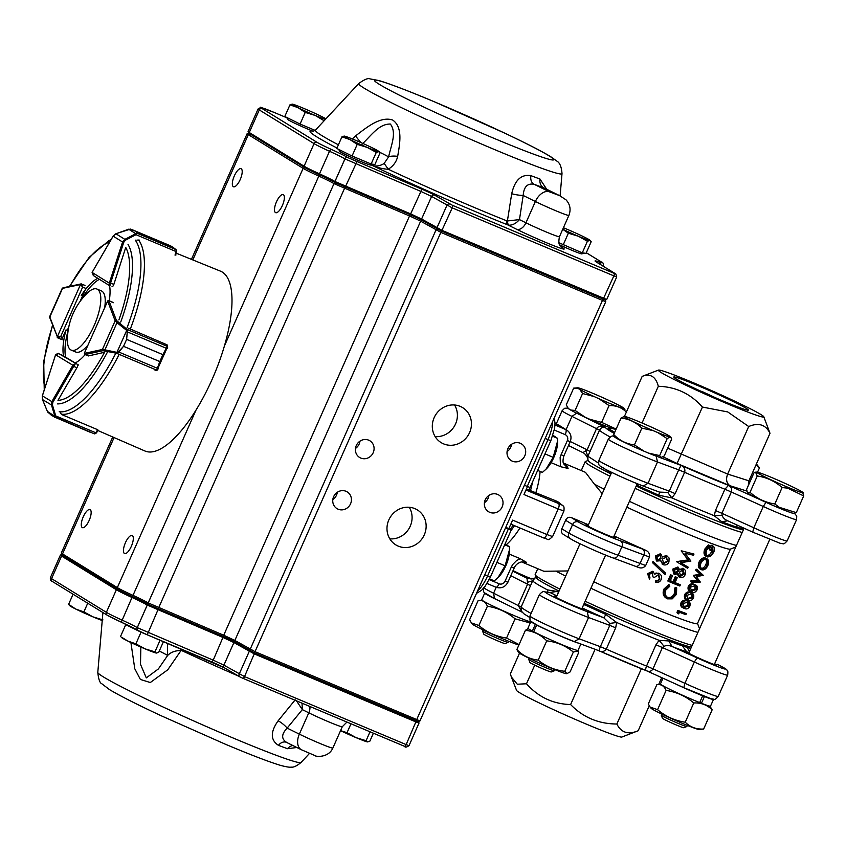 <?xml version="1.0" encoding="UTF-8"?>
<svg xmlns="http://www.w3.org/2000/svg" width="846" height="846" viewBox="0 0 846 846"><rect width="100%" height="100%" fill="white"/><g stroke="black" fill="none" stroke-linecap="round" stroke-linejoin="round"><path stroke-width="1.27" d="M152.766 637.112A18.855 0.952 -156.1 0 1 150.493 636.16A18.855 0.952 -156.1 0 1 148.103 635.145M140.785 631.899A18.855 0.952 -156.1 0 1 127.587 625.099M583.973 253.081L581.868 253.885A17.1 0.867 -156.1 0 1 571.42 250.088A17.1 0.867 -156.1 0 1 559.819 244.938M313.274 131.32A17.1 0.867 -156.1 0 1 308.272 129.29A17.1 0.867 -156.1 0 1 287.503 119.244L286.826 117.499M372.822 164.23L370.717 165.044A17.1 0.867 -156.1 0 1 360.269 161.248A17.1 0.867 -156.1 0 1 339.5 151.212L338.823 149.467M324.663 120.185L318.456 126.858M352.327 138.934L355.532 135.92C366.455 127.598 380.298 115.955 392.586 120.005C403.13 127.027 399.809 143.809 397.673 156.351C396.467 161.787 393.327 166.08 388.229 169.242C382.963 168.999 377.475 167.667 371.775 165.213C375.666 166.683 379.78 166.123 384.116 163.511L388.578 156.912C391.37 144.518 396.89 132.706 390.355 124.034C378.987 123.939 371.711 134.958 362.162 144.106M544.242 188.055L543.862 187.897A123.59 6.229 -156.1 0 1 534.101 184.269C527.449 183.085 523.811 186.818 523.188 195.479A23176.191 17862.127 110.4 0 1 519.465 219.611L507.399 220.954A4.664 2.993 -84.5 0 0 509.144 225.195L507.748 224.888A4.664 2.813 111.7 0 1 506.648 220.774L507.399 220.954L511.703 193.723C514.812 180.113 521.21 174.086 530.907 175.64A114.76 5.785 23.9 0 0 539.96 179.014L546.706 189.271M553.073 192.412L558.55 195.119M435.14 436.599A20.537 19.204 121.6 0 0 454.186 426.532A20.537 19.204 121.6 0 0 454.566 405.001M460.192 406.366A20.537 19.204 121.6 0 0 434.791 416.338A20.537 19.204 121.6 0 0 441.126 442.606A20.537 19.204 121.6 0 0 468.24 435.172A20.537 19.204 121.6 0 0 462.635 407.624A20.537 19.204 121.6 0 0 460.192 406.366M389.826 538.86A20.537 19.204 121.6 0 0 408.872 528.803A20.537 19.204 121.6 0 0 409.242 507.262M414.868 508.636A20.537 19.204 121.6 0 0 389.467 518.598A20.537 19.204 121.6 0 0 395.812 544.877A20.537 19.204 121.6 0 0 422.926 537.443A20.537 19.204 121.6 0 0 417.311 509.884A20.537 19.204 121.6 0 0 414.868 508.636M355.479 448.443A9.803 9.169 121.6 0 0 359.962 441.157M368.708 440.174A9.803 9.169 121.6 0 0 356.589 444.933A9.803 9.169 121.6 0 0 359.613 457.475A9.803 9.169 121.6 0 0 372.557 453.921A9.803 9.169 121.6 0 0 369.882 440.777A9.803 9.169 121.6 0 0 368.708 440.174M484.43 502.704A9.803 9.169 121.6 0 0 488.903 495.418M497.66 494.434A9.803 9.169 121.6 0 0 485.541 499.182A9.803 9.169 121.6 0 0 488.565 511.724A9.803 9.169 121.6 0 0 501.498 508.182A9.803 9.169 121.6 0 0 498.823 495.026A9.803 9.169 121.6 0 0 497.66 494.434M332.827 499.584A9.803 9.169 121.6 0 0 337.3 492.287M346.056 491.304A9.803 9.169 121.6 0 0 333.927 496.063A9.803 9.169 121.6 0 0 336.962 508.605A9.803 9.169 121.6 0 0 349.895 505.051A9.803 9.169 121.6 0 0 347.22 491.907A9.803 9.169 121.6 0 0 346.056 491.304M507.082 451.574A9.803 9.169 121.6 0 0 511.566 444.277M520.322 443.293A9.803 9.169 121.6 0 0 508.192 448.052A9.803 9.169 121.6 0 0 511.217 460.594A9.803 9.169 121.6 0 0 524.16 457.041A9.803 9.169 121.6 0 0 521.485 443.896A9.803 9.169 121.6 0 0 520.322 443.293M296.861 747.494L287.513 748.71A114.76 5.785 -156.1 0 1 278.45 745.337C270.392 740.123 270.286 731.949 278.133 720.803L295.169 699.875M181.858 649.347L167.772 669.778L150.292 682.542L140.383 679.444L134.768 668.731L130.908 642.537M90.184 509.673A9.803 3.426 -67.2 0 0 90.014 509.588A9.803 3.426 -67.2 0 0 83.056 517.287A9.803 3.426 -67.2 0 0 82.411 527.65A9.803 3.426 -67.2 0 0 89.274 520.184A9.803 3.426 -67.2 0 0 90.184 509.673M283.399 194.696A9.803 3.426 -67.2 0 0 283.23 194.612A9.803 3.426 -67.2 0 0 276.272 202.31A9.803 3.426 -67.2 0 0 275.637 212.674A9.803 3.426 -67.2 0 0 282.49 205.218A9.803 3.426 -67.2 0 0 283.399 194.696M241.237 168.788A9.803 3.426 -67.2 0 0 241.078 168.703A9.803 3.426 -67.2 0 0 234.109 176.402A9.803 3.426 -67.2 0 0 233.475 186.765A9.803 3.426 -67.2 0 0 240.327 179.299A9.803 3.426 -67.2 0 0 241.237 168.788M132.336 535.581A9.803 3.426 -67.2 0 0 132.177 535.497A9.803 3.426 -67.2 0 0 125.219 543.195A9.803 3.426 -67.2 0 0 124.574 553.559A9.803 3.426 -67.2 0 0 131.426 546.104A9.803 3.426 -67.2 0 0 132.336 535.581M313.083 131.342L312.227 131.014L313.115 131.342L315.431 130.115A131.913 6.652 23.9 0 0 338.4 144.825M605.102 299.896L605.778 301.631L602.912 300.594L441.284 232.587L420.652 221.155L409.982 216.153L333.99 183.624A23.328 1.174 23.9 0 0 318.561 175.979A23.328 1.174 -156.1 0 1 303.132 168.333L248.322 134.641A23.328 1.174 -156.1 0 1 247.138 133.668A23.328 1.174 -156.1 0 1 247.191 133.626L248.735 133.034M112.73 436.991L61.335 552.956A23.328 1.174 23.9 0 0 61.335 553.02A23.328 1.174 23.9 0 0 62.519 553.929L117.33 587.621A23.328 1.174 23.9 0 0 132.759 595.267A23.328 1.174 -156.1 0 1 148.177 602.912L224.179 635.441L234.85 640.443L255.481 651.875L419.976 720.919L605.778 301.631M419.965 720.919L418.114 721.627L416.126 720.908L254.487 652.901L235.463 642.209A10.734 0.539 23.9 0 0 223.185 636.456L148.822 604.7A24.735 1.248 23.9 0 0 132.473 596.589A21.933 1.11 -156.1 0 1 117.964 589.408L63.164 555.716A21.933 1.11 -156.1 0 1 62.054 554.86L61.335 553.02M418.548 721.807L419.024 723.044L416.169 722.019L254.53 654.011L233.908 642.569L223.228 637.567L147.267 605.059A23.328 1.174 23.9 0 0 131.807 597.392A23.328 1.174 -156.1 0 1 116.378 589.747L61.578 556.065A23.328 1.174 -156.1 0 1 60.394 555.082A23.328 1.174 -156.1 0 1 60.447 555.039L61.673 554.574A22.398 1.132 23.9 0 0 62.763 555.547L117.562 589.239A22.398 1.132 23.9 0 0 132.378 596.578A24.27 1.227 -156.1 0 1 148.42 604.53L223.333 636.541L235.072 642.04L254.635 652.985L418.241 721.585M148.452 604.541L147.236 605.038L137.264 627.647L147.267 605.059L148.42 604.53M140.859 647.063L140.489 664.29L146.305 677.889L158.371 668.943L167.656 655.46C170.987 652.055 175.63 650.415 181.573 650.521A131.913 6.652 -156.1 0 0 238.614 676.123M159.281 651.05A32.666 1.65 23.9 0 1 167.656 655.46L167.434 643.277M302.033 703.185L302.318 709.625A23176.191 17862.127 110.4 0 1 287.154 728.11C281.316 734.222 281.189 739.013 286.752 742.471M296.481 700.848L302.318 709.625L308.79 712.829A9.338 5.933 116.3 0 0 309.879 706.484M332.859 748.033L342.292 726.735A22.165 1.121 -156.1 0 1 330.268 722.505A22.165 1.121 -156.1 0 1 308.79 712.829L299.347 734.138A22.165 1.121 23.9 0 0 320.824 743.814A22.165 1.121 23.9 0 0 332.859 748.033C328.608 757.963 315.452 756.969 314.342 755.319L301.514 749.799A14.001 8.894 -63.7 0 1 299.347 734.138L287.154 728.11A9.338 2.422 39.4 0 0 278.133 720.803M286.223 742.249A9.338 6.789 -69.2 0 0 278.45 745.337M292.885 745.538A9.338 7.572 -70.1 0 0 287.513 748.71M274.041 112.391A2.337 0.814 -67.2 0 0 273.998 112.37L286.942 117.816L274.041 112.391A21.002 1.058 23.9 0 0 262.228 108.648L317.039 142.329A21.002 1.058 23.9 0 0 330.923 149.213A25.666 1.29 -156.1 0 1 347.896 157.631L421.171 188.87A11.664 0.592 -156.1 0 1 434.516 195.119L452.473 205.314L614.101 273.321A2.337 0.814 112.8 0 1 613.868 275.881L452.229 207.873L431.608 196.441L420.927 191.439L344.935 158.911A23.328 1.174 23.9 0 0 329.506 151.265L319.502 173.842A23.328 1.174 -156.1 0 1 334.931 181.488L410.923 214.017L421.594 219.019L442.225 230.461L606.709 299.505L616.723 276.917L613.868 275.881L603.198 299.146L441.57 231.138L422.006 220.203L410.268 214.694L335.354 182.683A24.27 1.227 23.9 0 0 319.312 174.731A22.398 1.132 -156.1 0 1 304.497 167.392L249.697 133.7A22.398 1.132 -156.1 0 1 248.565 132.833L248.09 131.606A23.328 1.174 23.9 0 0 249.263 132.515L304.074 166.197A23.328 1.174 23.9 0 0 319.502 173.842L319.312 174.731M330.923 149.213L329.506 151.265A23.328 1.174 -156.1 0 1 314.078 143.619L259.278 109.927A23.328 1.174 -156.1 0 1 258.093 108.954L248.079 131.532A23.328 1.174 23.9 0 0 248.09 131.606M606.709 299.505L605.482 299.981L603.198 299.146M616.723 276.917L615.803 273.945L596.388 262.049A25.666 1.29 -156.1 0 1 598.989 261.943A21.002 1.058 23.9 0 0 601.125 261.869L586.299 252.753M384.116 163.511A14.001 0.624 57.3 0 1 388.229 169.242A131.913 6.652 23.9 0 0 506.648 220.774M379.632 152.227A32.666 1.65 -156.1 0 1 388.578 156.912A14.001 4.939 13.6 0 1 397.673 156.351M360.84 142.54A14.001 0.783 -130.4 0 1 355.532 135.92M539.96 179.014A9.338 7.572 -70.1 0 0 543.862 187.897L559.164 195.458A14.001 8.894 -63.7 0 1 559.692 195.69L566.006 199.815C570.151 204.394 571.113 209.597 568.882 215.402A22.165 1.121 -156.1 0 1 556.858 211.183A22.165 1.121 -156.1 0 1 535.381 201.507L525.937 222.805A9.338 5.933 -63.7 0 1 516.589 229.255L507.748 224.888A136.322 6.874 -156.1 0 1 371.775 165.213A18.665 0.941 23.9 0 0 371.214 164.854M559.164 195.458L549.403 191.831L534.101 184.269A9.338 6.789 110.8 0 1 530.907 175.64M549.403 191.831A14.001 8.894 116.3 0 0 535.381 201.507L523.188 195.479A9.338 1.533 8.7 0 1 511.703 193.723M568.882 215.402L559.449 236.711A22.165 1.121 23.9 0 1 547.415 232.481A22.165 1.121 23.9 0 1 525.937 222.805L519.465 219.611C516.229 223.302 512.792 225.163 509.144 225.195M373.393 733.207L369.861 741.17L367.534 741.91L366.085 740.694L356.124 737.67L347.04 732.678L340.631 730.658M350.984 723.774L347.04 732.678M370.03 731.801L366.085 740.694M340.557 730.669A19.109 0.962 -156.1 0 0 356.124 737.67A19.109 0.962 23.9 0 0 367.534 741.91M73.094 594.22L68.611 604.33L70.059 605.546M87.73 603.219L83.891 611.88L75.812 609.088L68.611 604.33M102.948 619.896L92.986 616.871L83.891 611.88M69.171 605.112L69.869 605.789A19.109 0.962 23.9 0 0 75.812 609.088A19.109 0.962 -156.1 0 0 92.986 616.871A19.109 0.962 23.9 0 0 102.218 620.499M341.943 136.819L336.782 148.462L352.063 156.002L371.119 164.018L374.894 164.494L380.044 152.862L378.596 151.635L376.28 152.386L367.185 147.394A19.109 0.962 23.9 0 0 378.596 151.635A19.109 0.962 23.9 0 0 378.786 151.402A19.109 0.962 23.9 0 0 372.843 148.103A19.109 0.962 23.9 0 0 355.669 140.32A19.109 0.962 23.9 0 0 344.259 136.079A19.109 0.962 23.9 0 0 344.185 136.069A19.109 0.962 23.9 0 0 350.011 139.611L341.943 136.819L344.259 136.079M367.185 147.394A19.109 0.962 -156.1 0 1 350.011 139.611L357.224 144.37L367.185 147.394M380.044 152.862L378.596 151.635M371.119 164.018L376.28 152.386M352.063 156.002L357.224 144.37M289.945 104.862L292.261 104.121A19.109 0.962 23.9 0 0 292.187 104.111A19.109 0.962 23.9 0 0 298.025 107.654L289.945 104.862L284.785 116.494L300.066 124.045L305.226 112.412L298.025 107.654A19.109 0.962 -156.1 0 0 315.188 115.437L305.226 112.412M324.134 120.767L315.188 115.437A19.109 0.962 23.9 0 0 325.414 119.381M300.066 124.045L315.146 130.39M325.922 118.831A19.109 0.962 23.9 0 0 320.846 116.145A19.109 0.962 23.9 0 0 303.682 108.362A19.109 0.962 23.9 0 0 292.261 104.121M558.942 242.739L582.27 252.859L586.035 253.335L591.195 241.702L589.747 240.486L587.42 241.226L578.326 236.235L568.364 233.21L562.791 229.319M563.214 244.843L568.364 233.21M582.27 252.859L587.42 241.226M591.195 241.702L589.747 240.486A19.109 0.962 23.9 0 0 589.937 240.243A19.109 0.962 23.9 0 0 583.994 236.943A19.109 0.962 23.9 0 0 566.82 229.16A19.109 0.962 23.9 0 0 563.415 227.754M562.759 229.234A19.109 0.962 -156.1 0 0 578.326 236.235A19.109 0.962 23.9 0 0 589.747 240.486M163.458 641.606L158.71 652.329L156.394 653.07L154.945 651.854L144.983 648.829L135.889 643.838L127.809 641.046L122.057 637.503M126.953 624.803L125.758 624.655L120.608 636.287M125.758 624.655L141.039 632.205L135.889 643.838M141.039 632.205L160.095 640.221L154.945 651.854M121.168 637.07L121.866 637.747A19.109 0.962 23.9 0 0 127.809 641.046A19.109 0.962 -156.1 0 0 144.983 648.829A19.109 0.962 23.9 0 0 156.394 653.07M97.512 289.332A33.131 11.59 -67.2 0 0 96.952 289.046A33.131 11.59 -67.2 0 0 86.969 293.414A66.337 66.337 0 0 0 67.394 339.944A33.131 11.59 -67.2 0 0 71.254 350.128A33.131 11.59 -67.2 0 0 94.435 324.906A33.131 11.59 -67.2 0 0 97.512 289.332M104.693 307.415A33.131 11.59 -67.2 0 0 101.943 291.204A33.131 11.59 -67.2 0 0 101.383 290.918L96.952 289.046M71.254 350.128L75.685 351.999A33.131 11.59 -67.2 0 0 87.921 345.168M81.554 283.96A2.337 0.814 112.8 0 1 81.65 283.981A2.337 0.814 112.8 0 1 81.692 284.002L82.654 287.08L80.507 284.52L57.338 336.687L60.626 336.697L57.771 337.882L62.244 339.764M49.755 316.425L62.149 288.528L63.154 287.788A0.931 0.846 77.8 0 0 62.541 288.359L49.829 316.996A0.931 0.825 159.3 0 0 49.766 317.662L49.766 316.436M49.829 316.996L50.348 316.14L49.829 316.996L57.338 336.687A0.931 0.878 121.9 0 0 57.771 337.882M58.702 353.639L55.614 354.781L72.883 365.261L75.41 363.717L73.962 365.768A2.337 0.814 112.8 0 1 73.655 366.371L76.912 367.735M54.694 417.311L54.736 415.862L55.73 415.915L55.455 417.469L54.704 417.321M51.659 415.523L94.403 433.85A0.931 0.846 -74.8 0 1 94.318 433.818L95.746 432.951A2.337 0.814 -67.2 0 0 95.841 432.792L97.639 429.694L61.832 414.625L60.32 412.964M90.966 432.581L55.455 417.469A0.931 0.92 95 0 1 55.064 417.152M42.332 396.013L42.469 399.534L51.458 404.98L51.86 401.617L52.822 402.368L52.452 405.033L55.73 415.915L95.841 432.792L96.497 432.856L98.073 430.128M47.64 412.034L52.41 415.936M47.387 411.389L54.863 416.359A0.931 0.635 -11.8 0 0 55.699 416.644M96.444 432.898L94.424 433.85A0.931 0.846 -74.8 0 1 94.403 433.85M96.412 432.972L95.746 432.951M95.059 433.744A0.931 0.846 -74.8 0 1 94.424 433.85M54.736 415.862L51.458 404.98L52.452 405.033M108.722 300.584L108.827 300.626A2.337 0.814 112.8 0 1 108.986 300.848L113.417 302.709M155.082 370.453L156.616 370.125A2.337 0.814 -67.2 0 0 156.7 370.093L159.809 361.58L123.537 346.321L118.778 352.158L116.505 353.237L116.41 352.264L118.377 351.862L123.558 346.289L126.614 339.415L127.26 331.844L126.667 330.5L127.503 330.025L126.625 339.373L162.887 354.633L167.222 346.405A2.337 0.814 -67.2 0 0 167.191 346.31L166.556 344.618L128.581 328.269M117.213 353.205L116.981 352.296L126.667 330.5L126.266 330.077L127.08 329.432L127.503 330.025M123.537 346.321L159.82 361.549L157.758 369.575L158.213 368.623L118.377 351.862M127.26 331.844L167.106 348.605L167.571 347.463L162.876 354.664L126.625 339.373M155.685 370.474L157.092 370.167A0.931 0.846 77.8 0 1 156.616 370.125L116.505 353.237L102.958 350.667A0.931 0.846 -102.2 0 1 102.429 349.461L104.936 349.842L116.991 322.686L115.141 320.835A0.931 0.825 -20.7 0 1 116.399 320.412L127.08 329.432L167.191 346.31A0.931 0.825 159.3 0 1 167.624 346.744L166.979 345.052A0.931 0.825 159.3 0 0 166.863 344.84A0.931 0.931 0 0 1 166.979 345.052M84.399 353.11L107.643 301.134L84.399 353.131L84.949 354.516A2.337 0.814 112.8 0 1 84.907 354.495A0.931 0.878 -58.1 0 1 84.79 354.442M156.7 370.093A0.931 0.825 68.9 0 0 157.758 369.575M105.02 350.826L104.936 349.842L116.41 352.264M167.571 347.463A0.931 0.793 166 0 0 167.222 346.405M126.266 330.077L116.991 322.686L117.806 322.03M136.566 234.152A0.931 0.571 -123.2 0 0 135.815 233.676L136.766 232.1L137.084 233.253L136.026 234.702L125.536 240.116L123.77 242.273L110.604 282.998A2.337 0.814 112.8 0 1 110.361 283.643L109.927 285.842L109.271 283.124L92.108 272.433L93.599 275.68M136.915 240.116L139.209 240.031M175.006 255.101L176.148 251.579A2.337 0.814 -67.2 0 0 176.201 251.399L175.957 249.612L173.039 247.37L134.503 230.694L128.772 229.171M130.009 229.076A0.931 0.804 -73 0 1 130.443 229.118L170.575 245.848L174.911 248.682M136.777 232.111L173.028 247.36L176.19 249.771A0.931 0.835 -46.1 0 1 176.412 250.173L176.603 251.897M169.824 246.07L134.493 230.683M123.77 242.273L122.585 242.019L124.859 239.355L115.923 233.792L113.269 235.96M109.694 285.726L93.303 275.521M136.587 233.179A0.931 0.909 156.2 0 1 137.084 233.253L175.957 249.612A0.931 0.835 -46.1 0 1 176.19 249.76L176.698 251.812L175.587 255.058M175.64 255.08L176.655 251.949L176.148 251.579L136.026 234.702L135.815 233.676L128.645 229.213L115.913 233.792M125.536 240.116L124.859 239.355L135.349 233.94M132.896 229.996L130.379 229.097A0.931 0.804 -73 0 1 130.379 229.097L115.902 233.75L113.163 236.023L92.404 271.883M88.037 355.817A2.337 0.814 -67.2 0 0 88.174 355.923A2.337 0.814 -67.2 0 0 88.386 355.933L104.555 352.285A85.562 29.938 112.8 0 1 57.983 400.327L76.88 367.799A2.337 0.814 -67.2 0 0 77.43 364.626M112.021 286.678A2.337 0.814 -67.2 0 0 113.882 284.309L125.726 247.455A85.562 29.938 112.8 0 1 118.895 319.915M176.254 253.187L220.52 271.175A97.533 34.126 112.8 0 1 214.281 374.366A97.533 34.126 112.8 0 1 144.867 450.971L97.85 430.508M175.693 254.942A96.878 33.893 112.8 0 1 175.862 255.175L175.09 254.858M167.191 345.591A96.878 33.893 112.8 0 0 167.392 345.062L166.599 344.734M156.193 370.358A96.878 33.893 112.8 0 1 156.055 370.633L155.453 370.379M98.03 430.18A96.878 33.893 112.8 0 0 98.284 430.223L97.523 429.895M109.271 300.806A46.667 16.328 -67.2 0 0 109.578 285.652M74.913 363.082A46.667 16.328 -67.2 0 0 85.15 354.601M63.577 356.113L65.586 356.959A46.667 16.328 -67.2 0 1 68.061 330.744L66.041 329.898A46.667 16.328 -67.2 0 0 63.577 356.113L61.049 354.559A2.337 0.814 -67.2 0 0 61.018 354.548A2.337 0.814 -67.2 0 0 60.838 354.527M66.041 329.898L62.657 337.533A2.337 0.814 -67.2 0 1 61.049 339.257M97.766 278.302A46.667 16.328 -67.2 0 0 81.279 295.508M99.416 279.328A46.667 16.328 -67.2 0 0 83.289 296.364L82.506 296.026M624.359 416.38L621.112 418.009A80.507 11.728 -65.7 0 0 621.017 418.083C629.086 418.929 636.023 422.281 641.85 428.139L653.197 430.646A25.412 1.28 -156.1 0 1 624.359 416.38A25.412 1.28 -156.1 0 1 647.951 425.57A25.412 1.28 -156.1 0 1 670.614 436.874A25.412 1.28 -156.1 0 1 670.624 437.075L671.618 438.905A80.296 11.696 114.3 0 1 671.671 439.148L664.237 455.92A80.296 11.707 114.3 0 1 663.994 456.131L660.705 457.591A25.412 1.28 -156.1 0 1 648.607 453.128L659.668 455.592L660.705 457.591M670.614 436.874L671.047 437.435L669.831 437.012L667.177 438.672L659.668 455.592M614.333 436.145L613.741 434.643A80.507 11.728 -65.7 0 1 613.72 434.558C619.484 440.512 626.378 443.96 634.415 444.911L644.081 451.225A25.412 1.28 -156.1 0 1 615.148 437.192L614.323 436.145M803.118 492.658A25.412 1.28 -156.1 0 1 778.965 483.436A25.412 1.28 -156.1 0 1 756.832 472.1A25.412 1.28 -156.1 0 1 786.484 484.018L791.296 486.27A25.412 1.28 -156.1 0 1 802.621 492.203L803.7 495.925L787.679 488.163L782.116 487.55C774.957 481.215 766.666 477.356 757.255 475.991L755.552 472.195L753.976 472.808L746.648 489.326L747.335 492.552L750.021 492.309C757.17 498.675 765.44 502.556 774.841 503.962L779.208 507.293L796.298 512.644L794.003 513.236M794.595 513.342L793.855 513.395A25.412 1.28 -156.1 0 1 770.262 504.205A25.412 1.28 -156.1 0 1 747.61 492.901L747.325 492.552M756.461 464.01L759.475 467.827L756.038 464.782M577.755 387.806L573.673 388.134L578.22 388.504A25.412 1.28 -156.1 0 1 577.755 387.806A25.412 1.28 -156.1 0 1 601.347 396.996A25.412 1.28 -156.1 0 1 623.999 408.301A25.412 1.28 -156.1 0 1 598.852 398.688L608.803 405.393A81.946 80.719 -82.9 0 1 609.057 405.604L601.622 422.365L615.285 428.679M626.6 412.298C621.884 407.56 616.036 405.329 609.057 405.604M569.104 409.083A25.412 1.28 -156.1 0 1 568.533 408.607L570.669 410.046L575.09 410.437L585.041 417.141L589.736 419.267L601.305 422.323A81.946 80.719 -82.9 0 0 601.622 422.365M614.45 429.081A25.412 1.28 -156.1 0 1 589.736 419.267M573.673 388.134L566.249 404.906L568.004 407.941M511.47 677.255L516.557 690.368A57.665 2.908 23.9 0 0 568.089 716.234A57.665 2.908 23.9 0 0 621.873 737.035L638.17 730.764L649.242 705.786M519.497 653.218L510.35 673.86L511.365 676.98L517.297 684.224L526.487 683.769C538.384 697.115 553.083 704.041 570.606 704.549C583.127 717.419 598.545 723.901 616.861 724.017C621.144 732.668 628.24 734.92 638.17 730.764M763.801 416.771L769.997 433.279C765.725 424.618 758.629 422.365 748.699 426.521L727.719 411.928L702.434 407.063C690.548 393.718 675.838 386.791 658.315 386.284C655.766 376.576 650.384 373.266 642.177 376.375L658.484 370.093A57.665 2.908 -156.1 0 1 712.258 390.905A57.665 2.908 -156.1 0 1 763.801 416.771A57.665 2.908 -156.1 0 1 728.448 404.24A57.665 2.908 -156.1 0 1 658.484 370.093M529.247 658.304L528.761 659.415A14.001 0.709 23.9 0 0 528.761 659.457A14.001 0.709 23.9 0 0 529.469 659.996A14.001 0.709 23.9 0 0 545.776 667.674A14.001 0.709 23.9 0 0 554.32 670.783A14.001 0.709 23.9 0 0 554.352 670.762L554.849 669.651M554.32 670.783L551.254 671.967A11.664 0.592 -156.1 0 1 544.126 669.376A11.664 0.592 -156.1 0 1 529.945 662.524L528.761 659.457M686.815 726.534L683.748 727.708A11.664 0.592 -156.1 0 1 676.62 725.128A11.664 0.592 -156.1 0 1 662.439 718.275L661.255 715.198A14.001 0.709 23.9 0 0 661.255 715.198A14.001 0.709 23.9 0 0 661.963 715.748A14.001 0.709 23.9 0 0 678.27 723.425A14.001 0.709 23.9 0 0 686.815 726.534A14.001 0.709 23.9 0 0 686.846 726.503L687.343 725.403M483.045 629.91L482.548 631.01A14.001 0.709 23.9 0 0 482.548 631.053A14.001 0.709 23.9 0 0 499.563 639.28A14.001 0.709 23.9 0 0 508.118 642.378A14.001 0.709 23.9 0 0 508.15 642.357L508.636 641.247M508.118 642.378L505.041 643.563A11.664 0.592 -156.1 0 1 497.924 640.972A11.664 0.592 -156.1 0 1 483.743 634.119L482.548 631.053M615.698 627.817L609.797 625.384L609.67 623.439L603.833 617.813L605.916 614.482L616.639 622.466L615.698 627.817L606.254 649.125C604.129 651.758 601.675 652.287 598.894 650.722L573.99 641.458A25.845 1.301 -156.1 0 1 537.686 625.406M703.438 696.036A25.845 1.301 -156.1 0 1 701.651 695.327A25.845 1.301 23.9 0 1 683.832 687.682L646.376 670.698C645.371 670.677 645.424 669.133 646.534 666.066L652.985 668.837C651.515 671.354 649.316 671.978 646.376 670.698L598.894 650.722L600.353 646.693L606.254 649.125A87.498 4.41 23.9 0 0 646.534 666.066L655.967 644.768L659.087 640.327L668.826 640.951L672.052 646.513C668.953 645.244 666.299 645.191 664.099 646.333L662.418 647.528L655.967 644.768M698.785 386.009A40.83 2.062 -156.1 0 1 748.319 410.183A40.83 2.062 -156.1 0 1 710.249 395.452A40.83 2.062 -156.1 0 1 673.754 377.136A40.83 2.062 -156.1 0 1 698.785 386.009M708.345 394.606L717.979 398.826M565.572 520.248C566.862 517.699 568.766 516.811 571.304 517.562L578.495 521.982A4.664 4.367 121.6 0 0 572.583 524.552L565.572 520.248A53.668 18.771 112.8 0 1 561.797 528.771L568.808 533.075A30.509 1.533 23.9 0 0 591.439 544.19A30.509 1.533 23.9 0 0 618.14 555.262C616.787 557.757 615.031 558.624 612.864 557.874A25.845 1.301 -156.1 0 1 590.233 548.494A25.845 1.301 -156.1 0 1 570.944 539.029M642.484 549.054A4.664 3.585 110.4 0 1 643.827 554.913L621.916 546.749C622.857 544.052 622.36 542.085 620.414 540.827L645.413 550.143C648.586 551.507 649.94 553.802 649.464 557.006L643.827 554.913L640.052 563.425L618.14 555.262L621.916 546.749A30.509 1.533 -156.1 0 1 595.214 535.666A30.509 1.533 -156.1 0 1 572.583 524.552L568.808 533.075A4.664 4.367 121.6 0 0 570.384 538.743C575.661 542.191 603.029 554.532 613.191 558.011L635.198 566.207A4.664 3.585 110.4 0 1 634.934 566.101M685.239 722.209C690.188 727.126 696.321 729.4 703.629 729.051L698.881 729.421A26.3 1.322 -156.1 0 1 674.452 719.914A26.3 1.322 -156.1 0 1 651.008 708.208L650.077 707.034L657.575 709.667C665.601 716.477 674.822 720.655 685.239 722.209L693.773 702.963C685.725 696.184 676.504 691.996 666.098 690.421C664.173 685.916 661.086 684.012 656.824 684.721L660.811 684.425M656.824 684.721L648.3 703.967L650.088 707.034M713.442 699.251A27.389 1.385 -156.1 0 1 713.506 699.42L710.513 706.156A27.389 1.385 -156.1 0 1 701.461 703.28L700.7 702.899A26.215 1.322 -156.1 0 1 699.716 702.508M709.921 706.188L712.163 709.805C707.203 704.919 701.07 702.635 693.773 702.963M566.883 673.638L566.386 673.68A26.3 1.322 -156.1 0 1 541.958 664.163A26.3 1.322 -156.1 0 1 518.513 652.467L516.874 649.569C522.796 655.713 529.913 659.224 538.204 660.102C545.882 666.468 554.743 670.191 564.8 671.29L566.883 673.638L570.067 671.957L578.601 652.7L577.86 650.997L573.334 652.044C565.646 645.71 556.774 641.987 546.738 640.856C540.795 634.743 533.689 631.232 525.408 630.323L527.65 628.906M533.731 631.666A26.215 1.322 -156.1 0 1 533.128 631.349L532.356 631.053A27.389 1.385 -156.1 0 1 527.936 628.208L530.918 621.472A27.389 1.385 -156.1 0 1 531.077 621.408M530.252 622.994L515.066 618.807C507.029 612.028 497.797 607.851 487.402 606.265C485.477 601.77 482.379 599.867 478.127 600.565L469.593 619.822L471.391 622.878L478.868 625.522C486.905 632.332 496.126 636.509 506.543 638.064L519.095 644.578M518.894 645.033A26.3 1.322 -156.1 0 1 504.216 639.417A26.3 1.322 -156.1 0 1 472.311 624.062L471.381 622.889M482.104 600.269L478.127 600.565M701.746 695.38L702.666 695.846L699.684 702.582A27.389 1.385 -156.1 0 1 673.575 691.129A27.389 1.385 -156.1 0 1 660.43 683.959L662.968 678.228M702.666 695.846A27.389 1.385 -156.1 0 1 676.166 684.203M713.506 699.42A27.389 1.385 -156.1 0 1 704.443 696.544L703.534 696.089M701.461 703.28L704.443 696.544M580.853 644.028L578.03 650.405A27.389 1.385 -156.1 0 1 561.215 644.366A27.389 1.385 -156.1 0 1 533.689 631.75L536.681 625.014L537.57 625.353M532.356 631.053L535.338 624.316A27.389 1.385 -156.1 0 1 530.918 621.472M579.098 643.372A27.389 1.385 -156.1 0 1 536.681 625.014M530.717 621.926A27.389 1.385 -156.1 0 1 502.778 610.632A27.389 1.385 -156.1 0 1 481.734 599.803L484.716 593.078A27.389 1.385 -156.1 0 1 484.874 593.004M500.219 601.358A27.389 1.385 -156.1 0 1 484.716 593.078M613.784 536.66A16.338 0.825 -156.1 0 1 615.74 537.993A16.338 0.825 -156.1 0 1 605.725 534.397A16.338 0.825 -156.1 0 1 585.876 524.753A16.338 0.825 -156.1 0 1 588.182 525.313M691.51 646.883A85.171 4.293 -156.1 0 1 639.862 627.922A85.171 4.293 -156.1 0 1 584.269 603.261M559.037 591.09A85.171 4.293 -156.1 0 1 536.364 577.892L535.169 574.825A87.498 4.41 23.9 0 0 559.915 589.112M534.809 578.03L536.798 577.448M535.053 577.955L532.663 580.79L521.147 607.026L521.369 611.235M547.859 592.253L547.468 589.884L556.985 591.439L549.773 592.496M583.772 604.372L584.459 604.689L582.926 606.275M689.046 652.435L686.751 651.864L682.373 645.889L687.216 647.423L689.405 651.621M531.732 578.939A16.338 0.825 -156.1 0 1 513.046 570.627M714.648 663.782A16.338 0.825 -156.1 0 1 716.604 665.115A16.338 0.825 -156.1 0 1 701.345 659.245A16.338 0.825 -156.1 0 1 686.74 651.875A16.338 0.825 -156.1 0 1 686.751 651.864A93.79 4.727 -156.1 0 1 672.052 646.513L697.051 657.85A25.845 1.301 23.9 0 0 722.865 668.488A25.845 1.301 23.9 0 0 717.26 664.311L717.609 664.48M582.154 608.031A16.338 0.825 -156.1 0 1 584.11 609.363A16.338 0.825 -156.1 0 1 568.85 603.494A16.338 0.825 -156.1 0 1 554.246 596.123A16.338 0.825 -156.1 0 1 556.552 596.684M636.192 486.08A85.171 4.293 23.9 0 0 691.785 510.741A85.171 4.293 23.9 0 0 743.433 529.702M570.257 441.517L587.124 449.839L582.926 452.631C585.654 453.615 588.34 459.061 587.357 457.908L588.425 460.954A85.171 4.293 23.9 0 0 610.96 473.919M715.452 510.54L721.902 513.311L722.156 515.341C722.801 517.667 724.662 519.486 727.761 520.819L721.67 521.696L714.288 515.764L715.452 510.54L724.895 489.231L728.512 485.34C731.304 486.968 732.245 489.189 731.346 492.002L724.895 489.231A87.498 4.41 -156.1 0 1 684.615 472.29L678.714 469.858L681.03 465.363C684.277 467.151 685.472 469.456 684.615 472.29L675.171 493.599L671.84 497.903L658.77 495.227L659.531 492.108L660.24 492.393L642.918 485.932A25.845 1.301 -156.1 0 1 614.608 473.792A25.845 1.301 -156.1 0 1 601.707 466.527M637.398 483.796L637.313 485.424L636.626 485.107M609.723 471.455L609.839 472.184L605.398 469.266M590.074 451.5L587.124 449.839L596.567 428.541C598.228 426.077 601.199 425.707 605.493 427.41C602.965 426.691 600.967 427.621 599.518 430.191L587.864 456.227L587.896 458.701M742.143 527.344L740.07 528.158L735.227 526.624L738.22 525.567M742.217 532.441A87.498 4.41 -156.1 0 1 691.542 513.311A87.498 4.41 -156.1 0 1 635.198 488.332M609.945 476.192A87.498 4.41 -156.1 0 1 585.273 462.032A87.498 4.41 -156.1 0 1 585.199 461.662A87.498 4.41 -156.1 0 1 585.39 461.504L588.097 460.457M585.157 601.242A87.498 4.41 23.9 0 0 641.511 626.22A87.498 4.41 23.9 0 0 692.176 645.361M537.76 568.702L535.158 574.582A87.498 4.41 23.9 0 0 535.169 574.825M525.948 490.046L561.31 504.66A4.664 4.367 -58.4 0 1 561.871 504.946L556.012 501.361L557.641 501.562L526.413 488.988M626.844 507.166A80.73 4.071 23.9 0 0 730.331 549.139L735.745 547.055M563.732 463.925L568.089 468.42A53.668 18.771 112.8 0 0 563.478 463.069L585.474 472.332L594.442 484.208A87.498 4.41 23.9 0 0 604.192 489.189M629.435 501.329A87.498 4.41 23.9 0 0 736.464 545.437M594.442 484.208L602.162 493.62M730.468 549.086L697.464 623.565A80.73 4.071 -156.1 0 1 593.807 581.741M567.952 570.955L543.851 571.262L521.845 562.008A53.668 18.771 112.8 0 0 526.466 562.336L521.696 561.871M697.939 632.364A87.498 4.41 -156.1 0 1 647.264 613.223A87.498 4.41 -156.1 0 1 590.92 588.256M565.667 576.115A87.498 4.41 -156.1 0 1 555.917 571.135M506.363 544.644A53.668 18.771 -67.2 0 0 519.941 527.978M513.966 567.825L511.344 566.989L512.697 564.536L516.589 560.56L520.205 558.688L509.26 554.088M520.205 558.688L526.466 562.336M568.089 468.42L560.919 466.802L560.454 465.607L560.147 457.464L561.046 454.82L563.669 455.656M551.116 462.677L560.919 466.802M535.952 492.425A53.668 18.771 -67.2 0 0 540.118 471.444M557.641 501.562L562.474 505.358M588.425 524.763L571.304 517.562M563.753 534.609C561.448 533.34 560.792 531.394 561.797 528.771M645.413 550.143A80.73 4.071 -156.1 0 1 614.101 535.93M645.688 565.53C643.626 568.047 641.014 568.597 637.852 567.19L635.198 566.207A4.664 3.585 110.4 0 0 640.052 563.425L645.688 565.53L649.464 557.006M662.704 564.377L660.43 560.422M656.422 560.856L655.396 556.023L660.261 553.792L661.212 554.384L660.261 553.792M662.069 556.731L666.447 555.653L667.579 556.298L666.447 555.653M664.491 574.085L652.467 562.611L653.006 561.406L652.752 562.833L664.491 574.085M658.6 573.154L659.7 573.789L656.073 572.996L654.402 573.926M655.597 582.302L656.105 581.16L658.273 580.885L659.891 579.034L658.696 574.667L654.286 577.469A82.601 4.167 23.9 0 1 652.975 576.909L652.34 572.731L649.189 574.445L649.982 577.966L649.464 579.108L647.856 573.884L652.848 571.589L654.815 574.212L656.517 573.281L659.087 573.472C661.487 574.857 662.175 576.898 661.149 579.584C659.975 581.932 658.125 582.841 655.597 582.302L655.608 580.842L657.733 580.557L659.341 578.696L658.199 574.349M652.975 576.909L651.991 572.478M649.464 579.108L647.581 573.662L652.499 571.336L653.503 571.949L652.499 571.336M706.516 555.367C708.578 555.663 710.302 554.342 711.687 551.402L712.353 547.975M710.46 550.312L712.448 545.807C714.659 546.791 715.06 548.991 713.675 552.396L710.354 556.541L707.393 556.964C705.109 555.727 704.633 553.305 705.955 549.731L709.604 545.522L709.794 546.558L706.748 550.069C705.67 552.956 706.019 554.934 707.785 556.002C709.9 556.319 711.645 554.997 713.03 552.068L712.766 547.034L711.19 550.587A82.601 4.167 23.9 0 1 710.46 550.312L709.181 549.678L711.179 545.173L711.793 545.48M706.865 556.71L707.393 556.964M706.124 556.34C703.893 555.113 703.449 552.713 704.771 549.139L708.388 544.919L709.604 545.522M701.197 569.548L700.467 569.189C698.257 568.026 697.77 565.678 698.997 562.167C700.752 558.804 702.889 557.408 705.395 557.979L705.924 558.233M700.467 569.189L701.736 569.823C699.483 568.628 698.965 566.281 700.181 562.77L698.997 562.167M697.326 569.739L703.312 575.333L696.385 576.644L700.34 582.059L691.817 582.164L690.632 581.572L691.066 580.578L697.305 580.504L693.36 575.396L700.065 574.212L695.708 570.119L696.142 569.147L697.326 569.739L696.893 570.722L695.708 570.119M690.569 591.439C688.369 590.963 687.597 589.281 688.263 586.405C689.987 583.888 691.827 583.158 693.783 584.205L695.687 585.104L693.783 584.205M686.941 599.634C684.731 599.158 683.959 597.477 684.625 594.601C686.36 592.084 688.2 591.354 690.146 592.39L692.06 593.3L690.146 592.39M683.314 607.83C681.104 607.354 680.332 605.673 680.998 602.786C682.733 600.279 684.573 599.539 686.518 600.586L688.433 601.495L686.518 600.586M676.98 612.356L677.858 610.389A80.73 4.071 23.9 0 0 684.953 613.043L686.307 613.699L685.884 614.661A82.601 4.167 23.9 0 1 679.423 612.25L678.693 613.889L677.487 613.276L676.98 612.356L678.175 612.948L679.052 610.981L677.858 610.389M693.995 554.067L693.487 555.219L684.953 553.21L690.907 561.057L680.723 562.706L688.189 567.169L687.682 568.322L676.419 561.638L687.957 559.915L681.242 550.767L693.995 554.067L681.242 550.767M678.873 569.495L683.494 568.533M679.116 576.919L677.297 574.244M672.75 569.125L673.744 573.937L674.822 574.529L673.479 569.538L672.75 569.125L677.847 567.01M675.045 582.619A80.73 4.071 23.9 0 0 679.359 584.353L680.343 584.872L679.835 586.024A82.601 4.167 23.9 0 1 668.562 581.445L671.322 575.217A82.601 4.167 23.9 0 0 672.528 575.714L670.286 580.79A82.601 4.167 23.9 0 0 673.839 582.249L676.091 577.173A82.601 4.167 23.9 0 0 677.255 577.638L675.002 582.725A82.601 4.167 23.9 0 0 680.343 584.872M668.562 581.445L667.832 581.022L670.592 574.794A80.73 4.071 23.9 0 0 671.766 575.28L672.528 575.714M670.328 580.694A80.73 4.071 23.9 0 0 672.993 581.794L675.245 576.708A80.73 4.071 23.9 0 0 676.377 577.173L677.255 577.638M667.251 597.255L667.314 597.276C670.381 598.09 672.75 596.79 674.41 593.374L674.664 588.097L675.743 587.346L676.684 587.843L676.483 594.315L672.263 598.841L667.6 598.862L666.088 598.09M666.733 598.397C663.285 596.504 662.333 593.406 663.899 589.102L668.774 584.512L669.799 586.246L665.802 590.085C664.533 593.617 665.326 596.176 668.181 597.752L667.314 597.276M644.081 451.225L648.607 453.128M585.041 417.141A25.412 1.28 -156.1 0 1 570.669 410.046M484.726 574.772L487.56 575.967L508.33 529.088L511.196 530.125L508.848 528.634L512.623 520.11L546.876 534.524L558.201 508.954L523.96 494.54L527.481 486.587M554.119 418.178L555.029 422.979L554.638 428.319L550.852 440.639L530.072 487.508L524.383 485.287M508.848 528.634L505.76 527.333M508.33 529.088L505.506 527.904M563.552 463.481L563.722 463.915C562.738 462.519 562.791 459.833 563.901 455.846L570.215 441.623L567.349 440.597A4.664 4.367 121.6 0 0 565.213 434.643L554.31 430.054M642.177 376.375L624.454 416.38M658.315 386.284L642.051 423M702.434 407.063L677.064 463.449L663.074 456.861M748.699 426.521L727.634 474.077C725.709 479.428 726.503 483.309 730.003 485.731L677.064 463.449M769.997 433.279L748.932 480.824L748.276 485.657M570.606 704.549L595.076 649.316M616.861 724.017L641.374 668.721M526.487 683.769L534.735 665.157M658.643 684.562L661.709 677.657M659.531 492.108L667.716 492.435L669.271 491.166L648.047 483.267L643.182 486.048C629.752 480.835 617.02 475.156 604.964 469.033C598.735 464.718 598.333 466.643 598.883 460.425A30.509 1.533 23.9 0 0 616.871 469.985A30.509 1.533 23.9 0 0 648.047 483.267L657.49 461.969A30.509 1.533 -156.1 0 1 626.304 448.676A30.509 1.533 -156.1 0 1 608.327 439.116L598.883 460.425M794.531 513.342L796.742 516.113L796.594 519.581A30.509 1.533 -156.1 0 1 763.272 506.479L731.346 492.002L721.902 513.311L753.828 527.777L752.718 532.134L727.274 520.607L752.686 532.113M683.769 687.65L646.862 670.92M521.95 612.039L518.207 605.376L527.65 584.068L526.973 578.199L533.615 578.558M522.003 612.102L494.487 598.513L493.599 593.215L521.147 607.026A87.498 4.41 23.9 0 0 531.077 613.445M598.852 398.688L594.167 396.563A25.412 1.28 -156.1 0 1 579.796 389.467L578.22 388.504M594.167 396.563L582.587 393.517L575.09 410.437M582.587 393.517L579.796 389.467M536.227 624.655L535.338 624.316M533.763 631.592L533.128 631.349M700.7 702.899L699.758 702.423M478.868 625.522L487.402 606.265M506.543 638.064L515.066 618.807M516.874 649.569L525.408 630.323M538.204 660.102L546.738 640.856M564.8 671.29L573.334 652.044M657.575 709.667L666.098 690.421M703.629 729.051L712.163 709.805M701.725 391.349L715.536 397.768M658.273 580.885L657.733 580.557M659.891 579.034L659.341 578.696M653.281 561.628L665.643 573.239L665.104 574.445M663.19 564.694L660.842 560.708L656.729 561.078L655.671 556.245L660.62 554.056L662.481 557.006L666.934 555.97L669.091 558.032L668.943 561.987C667.727 564.546 665.813 565.445 663.19 564.694L662.132 564.081M667.684 561.448L666.447 557.123L662.407 559.121L663.74 563.563L667.684 561.448L665.961 556.805M663.338 563.351L667.134 561.11M661.096 558.593L660.07 555.177L656.961 556.88L657.839 560.274L661.096 558.593L659.711 554.923M657.458 560.052L660.694 558.318M667.653 597.498L668.181 597.752C671.312 598.598 673.712 597.308 675.383 593.881L674.41 593.374M675.383 593.881L675.594 588.594L676.684 587.843M674.664 588.097L675.594 588.594M667.6 598.862C664.068 596.948 663.074 593.829 664.628 589.514L663.899 589.102M664.628 589.514L669.556 584.956M675.245 576.708L676.091 577.173M672.993 581.794L673.839 582.249M670.592 574.794L671.322 575.217M673.479 569.538L678.132 567.169L679.719 569.961L683.79 568.692L682.87 568.205M678.82 576.792L680.036 577.416C682.341 577.987 684.097 576.993 685.292 574.434L685.62 570.574L683.219 568.364M680.036 577.416L678.09 573.651L674.822 574.529M684.203 573.979L683.304 569.855L679.571 572.023L680.575 576.285L684.203 573.979L683.23 573.472L682.384 569.358M682.606 569.464L683.304 569.855M679.444 575.682L680.195 576.073M678.397 571.579L677.583 568.301L674.664 570.109L675.351 573.387L678.397 571.579L677.551 571.124L676.779 567.856M676.937 567.93L677.583 568.301M674.389 572.858L675.045 573.218M674.558 572.943L677.551 571.124M679.655 575.788L683.23 573.472M681.167 550.936L688.908 560.422L676.419 561.638M677.234 561.892L676.493 561.48M688.908 560.422L687.957 559.915M677.16 562.061L687.682 568.322M679.052 610.981A82.601 4.167 23.9 0 0 686.307 613.699M678.693 613.889L678.175 612.948M682.183 603.388C683.906 600.882 685.778 600.163 687.787 601.22C689.945 601.718 690.622 603.388 689.818 606.244C688.221 608.782 686.476 609.522 684.583 608.454C682.331 607.978 681.527 606.286 682.183 603.388L680.998 602.786M684.583 608.454L683.843 608.137M688.972 603.24L687.364 602.172L682.997 603.663L684.34 607.217L689.141 605.958L688.972 603.24L687.142 602.098M683.727 606.868L687.798 605.302L687.661 602.595M687.798 605.302L689.141 605.958M685.81 595.193C687.544 592.686 689.416 591.967 691.425 593.025C693.572 593.522 694.249 595.193 693.445 598.048C691.848 600.586 690.103 601.326 688.21 600.269C685.969 599.782 685.165 598.09 685.81 595.193L684.625 594.601M688.21 600.269L687.47 599.941M692.61 595.045L690.992 593.977L686.624 595.468L687.967 599.021L692.768 597.762L692.61 595.045L690.77 593.903M687.364 598.672L691.436 597.107L691.288 594.4M691.436 597.107L692.768 597.762M689.437 586.997C691.171 584.491 693.043 583.772 695.052 584.829C697.21 585.326 697.876 586.997 697.072 589.852C695.475 592.39 693.731 593.131 691.848 592.073C689.596 591.587 688.792 589.895 689.437 586.997L688.263 586.405M691.848 592.073L689.86 591.132M696.237 586.86L694.629 585.792L690.262 587.272L691.605 590.825L696.406 589.577L696.237 586.86L694.407 585.707M690.992 590.476L695.063 588.922L694.926 586.204M695.063 588.922L696.406 589.577M691.817 582.164L692.25 581.181L691.066 580.578M692.25 581.181L698.616 581.149L697.305 580.504M698.616 581.149L693.36 575.396M694.555 575.999L693.424 575.259M694.619 575.862L701.366 574.857L700.065 574.212M701.366 574.857L696.893 570.722M701.736 569.823C704.158 570.331 706.188 568.903 707.848 565.54C709.202 562.072 708.811 559.756 706.664 558.603L705.395 557.979M705.691 558.106L706.664 558.603C704.115 558.011 701.958 559.396 700.181 562.77M707.15 565.329C708.292 562.463 707.996 560.538 706.241 559.566C704.179 559.132 702.434 560.285 701.006 563.024C699.959 565.921 700.351 567.867 702.159 568.861C704.136 569.252 705.797 568.078 707.15 565.329L705.807 564.673C706.96 561.797 706.685 559.883 704.972 558.931M700.89 568.226C702.825 568.607 704.464 567.423 705.807 564.673M713.03 552.068L711.687 551.402M705.955 549.731L704.771 549.139M614.693 432.369L608.115 428.33L616.417 428.478M621.017 418.083L613.72 434.558M641.85 428.139L634.415 444.911M667.177 438.672L657.733 432.549L653.197 430.646M669.831 437.012A25.412 1.28 -156.1 0 1 657.733 432.549M757.255 475.991L750.021 492.309M782.116 487.55L774.841 503.962M803.7 495.925L796.298 512.644M759.475 467.827L757.54 472.195M722.156 515.341L714.288 515.764L694.111 507.484L671.84 497.903L667.716 492.435M609.659 623.439L616.639 622.466A87.498 4.41 -156.1 0 0 659.087 640.327L664.099 646.344M547.468 589.884A87.498 4.41 -156.1 0 1 532.663 580.79L527.872 582.185M585.929 451.182L587.864 456.227L598.534 463.122M504.692 544.782L509.419 546.77L509.482 549.646L505.115 565.815L497.956 577.659L494.318 580.864L489.559 578.854M509.419 546.77L505.538 544.19M505.115 565.815L496.909 562.357M509.482 549.646L509.472 551.254A18.295 6.398 112.8 0 1 498.654 576.972L497.956 577.659M552.586 436.24L557.493 438.302L557.556 441.178L553.178 457.348L546.019 469.192L542.381 472.396L537.654 470.408M557.493 438.302L553.485 435.648M553.178 457.348L544.972 453.89M557.556 441.178L557.546 442.786A18.295 6.398 112.8 0 1 546.717 468.504L546.03 469.192M561.448 247.021A31.503 1.586 -156.1 0 1 552.84 245.34A31.503 1.586 -156.1 0 1 516.589 229.255M434.664 101.922A97.946 4.939 23.9 0 0 405.657 98.305A97.946 4.939 23.9 0 0 552.142 159.936A97.946 4.939 23.9 0 0 434.664 101.922M358.736 83.553C364.34 79.45 368.116 77.895 370.051 78.9L378.955 80.56C390.281 83.944 408.777 91.019 434.421 101.806L504.332 132.959C526.17 143.26 541.599 151.148 550.619 156.637L556.71 161.004C559.766 162.612 561.533 166.821 562.008 173.62A111.186 5.605 -156.1 0 1 493.821 149.256A111.186 5.605 -156.1 0 1 358.736 83.553L315.431 130.115M97.798 672.411A111.186 5.605 23.9 0 0 232.946 737.934A111.186 5.605 23.9 0 0 301.06 762.479C296.682 766.042 293.372 767.576 291.151 767.1C289.861 767.47 286.424 766.92 280.819 765.461C269.493 762.077 251.008 755.002 225.374 744.226L160.74 715.557C136.47 704.21 119.371 695.539 109.43 689.553L101.837 683.78C99.86 683.071 98.517 679.285 97.798 672.411L102.905 612.546M405.869 746.743L404.589 746.331M62.763 555.547L61.578 556.065L51.564 578.643A2.337 2.178 121.6 0 0 52.357 581.477C50.823 581.181 50.157 579.901 50.379 577.67A23.328 1.174 23.9 0 0 51.564 578.643L106.374 612.335A23.328 1.174 23.9 0 0 121.803 619.981A23.328 1.174 -156.1 0 1 137.232 627.626A2.337 2.178 121.6 0 0 138.035 630.471A2.337 2.178 121.6 0 1 137.264 627.647L213.224 660.155L223.894 665.157L244.526 676.589L406.154 744.596A2.337 0.814 112.8 0 1 404.547 746.32A2.337 0.814 112.8 0 1 404.515 746.299L242.961 678.323M242.876 678.291L240.211 677.043A2.337 2.126 120.3 0 1 239.978 676.927L242.918 678.312A2.337 0.814 112.8 0 1 242.876 678.291M224.507 667.864A11.664 0.592 23.9 0 0 211.659 661.889M223.333 636.541L213.224 660.155A2.337 0.814 112.8 0 1 211.616 661.868A2.337 0.814 112.8 0 1 211.574 661.847L146.559 634.489M146.485 634.458L138.332 630.619A2.337 2.178 121.6 0 1 138.057 630.482L146.517 634.479A2.337 0.814 112.8 0 1 146.485 634.458M137.803 630.302A25.666 1.29 23.9 0 0 121.327 622.191L121.306 622.18A21.002 1.058 -156.1 0 1 107.442 615.306M336.972 148.018A136.322 6.874 -156.1 0 1 312.227 131.014A18.665 0.941 23.9 0 0 313.031 131.342M335.386 182.704L334.953 181.509L344.967 158.932A2.337 2.178 121.6 0 1 347.928 157.642L347.928 157.642A2.337 2.178 121.6 0 0 344.935 158.911L334.931 181.488L335.354 182.683M614.101 273.321L615.465 273.766M603.05 299.093L416.126 720.908M441.422 231.074L254.487 652.901M437.636 229.329L435.944 230.091L250.141 649.379L250.754 651.145M422.334 220.394L420.652 221.155L234.85 640.443L235.463 642.209M410.12 214.641L223.185 636.456M345.02 187.252L158.096 609.067M148.822 604.7L148.177 602.912L333.99 183.624L335.725 182.895L333.99 183.624L148.209 602.934L148.854 604.721M319.397 174.773L132.473 596.589M304.835 167.593L303.132 168.333L224.433 345.929M196.029 410.024L117.33 587.621L117.964 589.408M250.025 133.901L248.322 134.641L192.814 259.912M114.083 437.572L62.519 553.929L63.164 555.716M117.562 589.239L116.378 589.747L106.374 612.335A2.337 2.178 121.6 0 0 107.167 615.169L121.306 622.18L132.378 596.578M254.635 652.985L244.526 676.589A2.337 0.814 112.8 0 1 242.918 678.312L404.547 746.32C405.139 747.557 406.63 747.325 409.02 745.633L406.154 744.596L416.264 720.993M235.072 642.04L233.908 642.569L223.894 665.157A2.337 2.126 120.3 0 0 224.687 667.98L239.978 676.927A2.337 2.126 120.3 0 1 239.185 674.093L249.2 651.505L250.363 650.986M224.687 667.98L146.517 634.479A2.337 0.814 112.8 0 0 148.124 632.766L158.234 609.152M356.071 161.48A2.337 0.814 112.8 0 1 355.838 164.05L345.168 187.304M421.171 188.87A2.337 0.814 112.8 0 1 420.927 191.439L410.268 214.694M434.516 195.119A2.337 2.126 120.3 0 0 431.608 196.441L421.594 219.019L422.006 220.203M449.808 204.066A2.337 2.126 120.3 0 0 446.9 205.377L436.885 227.955L437.297 229.139M452.473 205.314A2.337 0.814 112.8 0 1 452.229 207.873L441.57 231.138M586.31 252.732L601.4 262.006C602.944 262.313 603.6 263.582 603.378 265.824A23.328 1.174 -156.1 0 1 602.489 265.771M262.228 108.648A2.337 2.178 121.6 0 0 259.278 109.927L249.263 132.515L249.697 133.7M317.039 142.329A2.337 2.178 121.6 0 0 314.078 143.619L304.074 166.197L304.497 167.392M258.093 108.954C263.614 107.03 253.821 105.126 273.998 112.37A2.337 0.814 -67.2 0 0 273.967 112.359M600.026 264.248A2.337 1.967 -70.7 0 0 598.989 261.943M596.039 261.816L596.663 262.186A2.337 2.178 121.6 0 0 596.388 262.049M62.646 337.554L60.626 336.697L82.654 287.08L85.88 288.433M83.003 296.237L81.576 299.473M68.336 329.274L67.743 330.617M67.246 330.405L68.79 326.926M80.127 301.388L85.245 289.861M81.692 284.002A0.931 0.878 121.9 0 0 80.507 284.52L62.541 288.359M81.353 283.939A0.931 0.846 77.8 0 0 80.359 284.499M57.242 336.56A0.931 0.825 159.3 0 0 57.359 337.501M78.636 365.07L58.903 353.713C58.977 352.983 57.866 353.332 55.572 354.749L42.385 395.875L51.86 401.617L72.883 365.261L73.962 365.768M75.167 362.966L64.539 356.515M72.693 365.62L73.655 366.371L52.822 402.368M98.009 430.106L96.423 432.972M42.469 399.534L47.397 411.41L42.448 399.524L42.3 395.928L55.466 355.172M55.424 355.309L55.572 354.749M102.958 350.667L85.15 354.527A2.337 0.814 112.8 0 1 84.949 354.516L88.333 355.944M84.78 354.432A0.931 0.878 -58.1 0 1 84.473 353.311L84.621 353.332A0.931 0.846 -102.2 0 0 85.15 354.527L88.449 355.923M84.621 353.332L102.429 349.461L115.141 320.835L107.738 301.271A0.931 0.825 -20.7 0 1 108.986 300.848L116.399 320.412M107.738 301.271L107.643 301.134A0.931 0.878 -58.1 0 1 108.827 300.626M159.809 361.58L162.887 354.633M167.645 346.828A0.931 0.825 159.3 0 0 167.624 346.744L157.092 370.167A0.931 0.846 77.8 0 0 157.197 370.136M110.361 283.643L109.42 282.744L113.861 284.362M109.42 282.744L122.585 242.019L113.163 236.15L92.119 272.401M173.039 247.37L170.755 245.943M92.288 272.074L93.272 275.5M111.101 239.566L108.965 240.613A88.862 31.091 112.8 0 1 111.016 239.704M128.032 244.473A88.862 31.091 112.8 0 1 120.714 322.083M107.262 352.444A88.862 31.091 112.8 0 1 57.38 403.891M115.648 353.522A95.016 33.248 112.8 0 1 59.199 411.748M135.254 240.116A95.016 33.248 112.8 0 1 126.985 327.952M138.617 240.031A96.391 33.724 112.8 0 1 130.231 329.316M118.757 355.183A96.391 33.724 112.8 0 1 61.441 414.191M44.933 387.754A85.562 29.938 112.8 0 1 52.706 325.424M69.901 286.329A85.562 29.938 112.8 0 1 109.716 241.956M609.797 625.384L600.353 646.693L579.129 638.804L574.254 641.575C560.75 636.329 547.975 630.63 535.941 624.507C529.152 619.473 530.04 623.216 529.966 615.951A30.509 1.533 23.9 0 0 547.944 625.511A30.509 1.533 23.9 0 0 579.129 638.793L588.562 617.495A30.509 1.533 -156.1 0 1 557.387 604.203A30.509 1.533 -156.1 0 1 539.399 594.643C541.937 591.798 543.724 590.878 544.761 591.872L546.008 592.232A25.845 1.301 23.9 0 0 558.91 599.486A25.845 1.301 23.9 0 0 587.209 611.637L588.562 617.495L609.797 625.384M683.832 687.682L684.911 683.304L652.985 668.837L662.418 647.528L694.355 662.006L697.051 657.85M646.154 670.614A82.834 4.177 -156.1 0 1 599.465 650.965M578.495 521.982A25.845 1.301 23.9 0 0 597.784 531.447A25.845 1.301 23.9 0 0 620.414 540.827M718.233 696.417L727.676 675.119A30.509 1.533 -156.1 0 1 694.355 662.006L684.911 683.304A30.509 1.533 23.9 0 0 718.233 696.417C713.844 701.165 715.06 698.785 711.296 698.849L683.801 687.671M568.301 408.311A25.845 1.301 23.9 0 0 576.623 413.155L571.959 416.391A30.509 1.533 -156.1 0 1 562.114 410.722L564.589 408.28L568.089 408.047M556.985 591.439A86.482 4.357 23.9 0 0 558.529 592.221M584.459 604.689A86.482 4.357 23.9 0 0 605.916 614.482M668.826 640.951A86.482 4.357 23.9 0 0 682.373 645.889M687.216 647.423A86.482 4.357 23.9 0 0 690.865 648.322M483.912 587.843A30.509 1.533 23.9 0 0 493.599 593.215L496.2 587.336M658.77 495.227A86.482 4.357 -156.1 0 1 637.313 485.424M611.383 472.956A86.482 4.357 -156.1 0 1 609.839 472.184M743.719 529.067A86.482 4.357 -156.1 0 1 740.07 528.158M735.227 526.624A86.482 4.357 -156.1 0 1 721.67 521.696M796.594 519.581L787.161 540.89A30.509 1.533 23.9 0 1 753.828 527.777L763.272 506.479L765.979 502.323A25.845 1.301 23.9 0 0 794.214 513.363M510.191 529.448A49.47 17.311 -67.2 0 0 513.184 525.133M529.141 490.141A49.47 17.311 -67.2 0 0 529.882 487.497M610.167 437.001A87.498 4.41 -156.1 0 1 599.518 430.191L571.959 416.391L566.08 429.641M614.746 436.684A25.845 1.301 23.9 0 0 628.303 444.182A25.845 1.301 23.9 0 0 656.136 456.1L681.03 465.363A82.834 4.177 23.9 0 0 728.512 485.34L765.979 502.323M576.623 413.155L605.493 427.41A82.834 4.177 23.9 0 0 614.228 433.416M746.796 491.05L730.003 485.731M608.115 428.33L610.442 429.07M543.587 537.919L510.836 524.139L543.661 537.961A4.664 1.629 112.8 0 1 543.587 537.919M489.189 579.605L499.119 583.782A4.664 4.367 121.6 0 0 505.041 581.213L511.344 566.989M561.046 454.82L567.349 440.597M561.31 504.66L556.626 501.773M555.008 425.02L565.688 429.514L555.039 423.402M527.217 486.482L547.986 439.613L545.152 438.418M495.83 587.177L487.021 583.476L495.904 587.219A4.664 1.629 112.8 0 1 495.83 587.177M550.852 440.639L547.986 439.613A23.328 8.164 -67.2 0 0 552.724 421.34M477.546 590.984A23.328 8.164 -67.2 0 0 487.56 575.967L490.426 576.993L485.139 586.267L481.607 590.275L476.488 593.384M565.213 434.643A4.664 1.629 112.8 0 0 565.688 429.514A9.338 8.735 -58.4 0 1 566.799 430.085L558.371 424.904A9.338 8.735 121.6 0 0 557.26 424.332A4.664 1.629 112.8 0 0 557.186 424.29L558.371 424.904M552.597 536.576C546.907 541.8 549.012 538.923 543.661 537.961A4.664 1.629 112.8 0 0 546.876 534.524L552.597 536.576L563.933 511.005L558.201 508.954A4.664 1.629 112.8 0 0 558.688 503.825M582.672 452.494L568.491 445.493M656.136 456.1L657.49 461.969L678.714 469.858L669.271 491.166L675.171 493.588M667.674 448.158L727.634 474.077L748.932 480.824M587.209 611.637L603.833 617.813A93.79 4.727 -156.1 0 1 582.185 607.946M556.911 595.88A93.79 4.727 -156.1 0 1 550.767 592.824L546.008 592.232M512.792 571.198L526.973 578.199A93.79 4.727 -156.1 0 1 531.457 578.971M717.26 664.311L717.44 664.385C728.406 669.979 725.508 669.027 726.989 670.138C727.835 670.064 728.057 671.724 727.676 675.119M510.783 575.735L530.59 585.728M608.327 439.116C610.854 436.272 612.641 435.341 613.678 436.335L614.682 436.599M522.024 612.123L494.487 598.513M683.78 606.889L685.006 607.502M687.407 598.704L688.633 599.306M691.045 590.508L692.271 591.111M499.119 583.782A4.664 1.629 112.8 0 1 495.904 587.219C501.181 588.827 505.178 587.166 507.896 582.238L505.041 581.213M557.102 424.269A4.664 1.629 112.8 0 1 557.186 424.29L555.039 423.391M559.449 236.711C557.429 247.381 561.406 245.181 561.881 247.381M562.008 173.62L560.115 195.891M301.06 762.479L309.499 753.416M247.138 133.668L191.439 259.352M50.379 577.67L60.394 555.082M409.02 745.633L419.024 723.044M286.286 742.27L301.514 749.799M342.292 726.735L346.913 722.072M52.357 581.477L107.167 615.169M121.306 622.18L138.057 630.482M596.663 262.186L615.74 273.914M544.327 188.098L559.692 195.69M378.786 151.402L379.484 152.079M589.937 240.243L590.635 240.92M63.154 287.788L80.962 283.928L85.002 285.398M57.814 337.903L49.766 317.662M67.796 330.638L68.304 329.517M81.724 299.283L83.067 296.259M51.627 415.502L47.365 411.41M75.178 362.955L64.592 356.547M107.484 301.113L108.785 300.605L113.216 302.466M133.203 230.123L170.575 245.848M44.246 389.869L43.706 361.379L52.537 324.97M108.965 240.613L89.052 257.459L69.488 286.413M756.832 472.1L755.552 472.184M623.999 408.301L624.93 409.475M581.805 608.803L605.609 555.103M613.435 537.432L637.239 483.722M556.213 597.466L580.007 543.756M587.843 526.085L611.637 472.385M714.299 664.554L769.733 539.473M688.707 653.207L744.089 528.221M661.255 715.166L661.741 714.056M577.427 650.437L577.871 650.997M510.931 530.717L514.516 525.694M530.516 490.712L532.747 481.49M581.255 470.556L585.199 461.662M697.506 623.47L699.547 628.737M511.196 530.125L490.426 576.993M562.114 410.722L556.266 423.909M529.966 615.951L539.399 594.643M568.491 445.504L582.926 452.631M613.614 436.335L614.556 436.451M787.161 540.89C782.762 545.638 783.978 543.259 780.213 543.322L752.718 532.134M544.697 591.862L549.879 592.507M494.307 598.439L484.864 592.993C483.595 592.623 483.225 590.804 483.753 587.547M563.203 534.323L570.384 538.743M683.843 608.147L682.595 607.523M687.47 599.951L686.233 599.328M529.585 617.379L523.949 613.826L521.231 611.013M570.215 441.623C571.928 436.874 570.796 433.025 566.799 430.085M563.933 511.005C564.568 504.131 562.664 506.733 561.871 504.946M521.686 561.871C518.059 562.78 515.552 564.832 514.199 568.015L507.896 582.238M659.573 492.118L660.24 492.393M532.271 578.886L534.672 578.104M530.854 578.992L532.261 578.886"/></g></svg>
